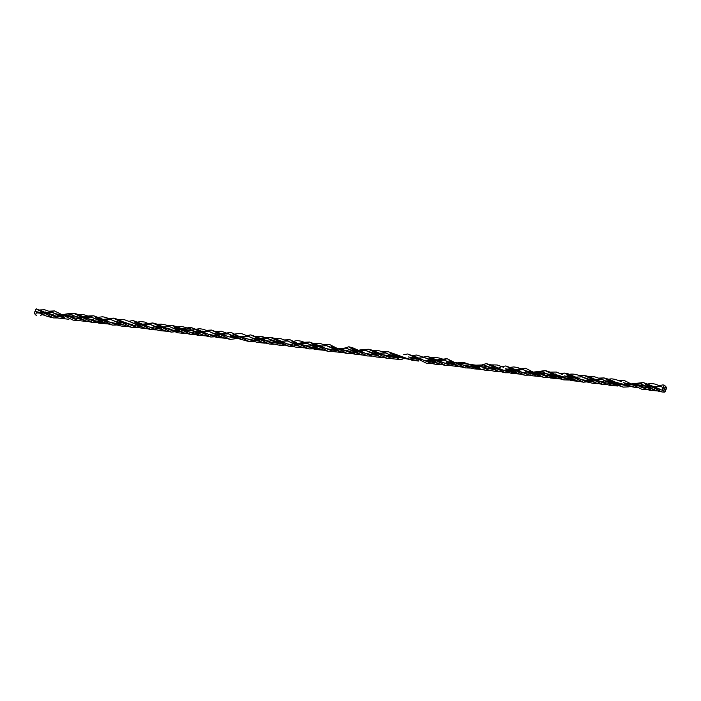 <?xml version="1.0" encoding="UTF-8"?>
<svg xmlns="http://www.w3.org/2000/svg" width="701" height="701" viewBox="0 0 701 701"><rect width="100%" height="100%" fill="white"/><g stroke="black" fill="none" stroke-linecap="round" stroke-linejoin="round"><path stroke-width="1.05" d="M35.05 311.419C33.99 312.83 34.069 313.768 35.287 314.223M54.266 313.426L84.435 320.068M110.898 319.551C107.157 317.772 104.247 316.861 102.18 316.808L95.704 317.755L110.048 322.267L123.762 324.913M150.102 324.37L144.669 322.057C139.718 321.444 141.549 321.566 134.872 322.451L149.278 326.964L162.86 329.593M189.472 329.102C186.624 327.674 183.75 326.797 180.876 326.464L174.146 327.271L188.823 331.853L202.274 334.43M216.775 331.792L227.86 336.611L241.486 339.205M256.093 336.541L267.326 341.387L280.68 343.919M292.054 341.597L306.696 346.259L320.147 348.774M331.31 346.338L345.488 350.824L359.192 353.488M373.878 350.815L385.226 355.749L398.519 358.264M413.091 355.626L424.131 360.463L437.915 363.1M449.052 360.629L463.501 365.221L479.344 367.534M491.646 365.116L502.897 370.049L516.909 372.564M525.426 370.715L555.569 377.392M582.005 376.875C576.678 373.975 571.578 373.335 566.706 374.965L581.269 379.513L594.755 382.115M621.331 381.607L615.452 379.416C609.879 378.496 611.938 378.777 606.05 379.811L634.16 386.978M660.535 386.347C656.811 384.849 653.919 382.334 645.332 384.516L663.444 390.615C664.504 389.204 664.425 388.266 663.207 387.811C662.147 389.221 662.226 390.159 663.444 390.615M57.745 315.476L71.555 314.749L83.866 320.296M98.044 319.954L110.811 319.507L123.148 325.168M137.51 324.756L150.014 324.326L162.211 329.856M176.582 329.488L189.384 329.058L201.73 334.649M215.899 334.289L228.631 333.895L240.846 339.494M255.278 339.065L267.843 338.644L280.058 344.156M294.315 343.814L307.152 343.367L319.612 349.037M333.764 348.625L346.294 348.195L358.544 353.777M372.976 353.374L385.752 352.989L398.711 358.675M411.014 358.43L424.894 357.703L437.222 363.363M450.48 363.214L464.097 362.522L480.229 368.805M490.656 367.683L517.066 373.116M529.982 372.485L542.618 372.047L554.929 377.69M568.213 377.524L581.926 376.84L594.141 382.352M608.398 382.01L637.305 387.846M647.794 386.812L660.447 386.304L663.663 387.811L660.447 386.304M42.393 313.224L36.47 312.883C35.409 314.293 35.488 315.231 36.706 315.687L36.461 315.739M40.316 315.319L44.032 314.346M45.889 313.654L47.326 313.049M50.525 311.673L54.415 310.937L73.167 320.164L77.452 320.278M85.18 318.42L89.64 316.475M89.746 316.431L93.689 315.792L112.484 325.089L118.749 324.756M124.384 323.179L125.9 322.6M129.028 321.321L132.901 320.506L151.337 329.689L156.437 329.891M160.091 329.163L161.738 328.629M163.535 327.954L164.516 327.542M168.196 326.035L172.192 325.422L191.163 334.543L197.069 334.359M203.018 332.747L204.368 332.186M207.522 330.802L211.465 330.057L230.156 339.398L240.215 338.136M242.064 337.496L243.641 336.883M246.831 335.639L250.721 334.894L269.298 344.007L273.933 344.191M277.946 343.499L279.62 342.973M281.399 342.281L282.328 341.886M285.955 340.335L289.977 339.722L308.975 348.932L314.898 348.642M320.778 347.065L322.188 346.504M325.308 345.172L329.251 344.357L347.556 353.611L354.627 353.435M356.257 353.024L357.983 352.48M359.806 351.814L368.489 349.264L387.294 358.36L391.535 358.465M395.697 357.834L397.485 357.291M399.263 356.616L400.175 356.231M403.723 354.671L407.71 353.979L426.567 363.284L432.832 362.952M438.458 361.374L447.036 358.702L465.411 367.885L470.511 368.086M474.174 367.359L486.214 363.609L505.447 372.757L509.329 372.757M511.152 372.555L515.288 371.6M517.093 370.943L525.54 368.253L543.985 377.559L550.784 377.278M556.138 375.683L557.724 375.079M560.905 373.835L564.796 373.09L583.381 382.203L593.703 381.169M595.473 380.477L596.411 380.082M600.038 378.531L604.06 377.918L623.058 387.127L629.025 386.838M630.944 386.453L632.977 385.909M634.843 385.261L643.316 382.544L662.024 391.973L664.452 392.096M664.215 389.204L664.627 389.274C663.567 390.685 663.645 391.622 664.863 392.078C665.924 390.667 665.845 389.73 664.627 389.274L664.206 389.239M662.024 391.973L664.863 392.078M44.163 313.277L47.177 313.356M55.721 314.057L73.491 317.395M79.748 317.921L81.815 318.009M83.515 318.061L86.363 318.131M95.029 318.859L108.462 321.531M118.898 322.67L120.879 322.758M122.649 322.819L126.513 322.951M134.329 323.617L147.964 326.333M158.382 327.481L160.179 327.542M161.878 327.586L164.901 327.665M173.436 328.392L187.141 331.117M197.419 332.23L199.583 332.327M201.318 332.379L204.21 332.458M212.867 333.185L226.292 335.858M230.576 336.524L238.603 337.076M240.355 337.128L243.571 337.234M252.036 337.935L265.802 340.677M276.141 341.808L278.052 341.878M279.743 341.922L282.643 341.992M291.257 342.728L309.167 346.066M315.161 346.548L317.29 346.636M319.051 346.697L322.066 346.793M330.662 347.503L348.143 350.807M354.636 351.341L356.406 351.403M358.123 351.455L361.278 351.543M369.751 352.261L387.741 355.609L395.89 356.204M397.598 356.257L400.446 356.327M408.332 356.94L422.685 359.753M427.014 360.41L434.962 360.954M436.732 361.015L439.886 361.111M446.642 361.576L485.854 366.369M486.722 366.474L501.215 369.313M505.596 369.944L513.667 370.522M515.393 370.575L518.968 370.68M544.239 377.594L525.18 371.127L544.511 374.693M550.837 375.201L552.686 375.272M554.43 375.324L557.654 375.429M583.574 382.229C574.18 380.608 574.189 379.407 571.534 378.382L564.287 375.894L579.876 378.873M590.224 380.003L592.135 380.073M593.826 380.117L596.717 380.187M623.294 387.154L603.806 380.704M605.331 380.923L618.878 383.613M626.834 384.595L631.347 384.831M633.108 384.893L642.896 385.436L650.002 387.968C652.018 388.669 653.341 390.308 662.27 391.999M644.631 385.673L658.204 388.398M36.137 308.904L36.496 308.869C39.773 310.622 45.6 312.681 53.977 315.047L36.373 311.708C35.155 311.253 35.076 310.315 36.137 308.904L53.478 317.912L58.095 317.965M60.146 315.546L62.038 315.616M63.765 315.66L73.623 316.239M75.279 316.458L93.391 319.822C83.787 318.596 79.94 314.022 73.964 313.461L93.058 322.644L98.929 322.399M99.235 320.287L101.408 320.392M103.152 320.445L106.096 320.532M114.727 321.242L128.309 323.95M138.658 325.08L140.454 325.141M142.189 325.194L146.176 325.325M153.028 325.886L171.622 329.321M177.958 329.864L179.938 329.943M181.629 329.987L191.487 330.557L206.62 333.474M217.021 334.605L219.08 334.701M220.85 334.763L223.943 334.859M230.743 335.315L246.069 338.259M256.513 339.415L258.283 339.477M259.992 339.521L263.085 339.608M269.999 340.116L285.351 343.069M295.62 344.173L297.75 344.27M299.467 344.322L302.324 344.393M310.99 345.12L324.414 347.792M334.868 348.94L336.769 349.01M338.539 349.072L342.465 349.203M350.228 349.869L363.933 352.603M374.316 353.742L376.157 353.812M377.848 353.856L380.801 353.926M388.599 354.548L403.005 357.37M410.821 358.325L415.483 358.579M420.162 358.728L420.854 358.746M428.81 359.438L442.27 362.119M446.458 362.767L454.537 363.337M456.272 363.39L459.47 363.486M467.926 364.196L481.727 366.938M492.032 368.06L494.021 368.139M495.712 368.183L498.577 368.253M505.675 368.77L520.703 371.67M531.095 372.801L533.163 372.888M534.933 372.95L544.703 373.493M546.587 373.756L560.152 376.455M568.099 377.471L572.366 377.673M574.075 377.716L577.168 377.804M585.668 378.522L599.434 381.256M609.695 382.369L611.833 382.466M613.55 382.518L616.407 382.588M624.319 383.202L642.738 386.645M648.995 387.154L650.914 387.224M652.684 387.276L655.715 387.355M664.53 388.1C663.312 387.644 663.234 386.707 664.294 385.296C665.512 385.752 665.591 386.689 664.53 388.1L663.97 388.074M61.916 317.264L63.642 316.721M65.456 316.028L73.964 313.461M104.87 320.813L113.317 318.105L131.657 327.385L138.632 327.157M143.88 325.553L152.564 322.986L171.456 332.108L181.515 331.038M183.294 330.355L191.837 327.761L210.764 337.015L216.819 336.699M222.585 335.122L224.048 334.552M227.168 333.247L231.111 332.432L249.425 341.641L254.665 341.816M258.178 341.089L259.852 340.555M261.657 339.88L270.341 337.347L289.241 346.452L293.368 346.513M301.15 344.682L305.566 342.754M305.671 342.71L309.614 342.018L328.226 351.332L334.771 351.017M340.257 349.431L348.818 346.793L367.35 355.942L372.231 356.143M376.069 355.433L377.716 354.899M379.504 354.215L380.459 353.812M384.113 352.279L388.126 351.674L413.012 360.594M415.08 360.2L417.121 359.648M423.448 357.081L427.338 356.292L445.976 365.615L450.98 365.659M454.336 364.949L456.132 364.406M457.963 363.749L485.337 370.277L489.745 370.426M493.881 369.769L495.598 369.234M497.377 368.551L501.881 366.597M501.986 366.553L505.912 365.957L524.847 375.21L530.894 374.895M536.668 373.318L545.185 370.619L563.718 379.872L568.748 380.012M572.253 379.285L573.935 378.75M575.74 378.076L576.757 377.664M580.437 376.192L584.424 375.543L603.324 384.647L607.452 384.709M609.335 384.507L613.445 383.543M615.233 382.877L616.565 382.317M619.754 380.906L623.706 380.214L642.361 389.537L648.854 389.318M654.419 387.653L655.856 387.057M659.08 385.673L662.962 384.893L664.688 385.27L662.962 384.893M36.995 312.839L36.776 311.963M38.38 313.032L51.874 312.304L64.878 318.14M78.389 317.553L91.235 317.115L106.237 323.214M130.377 321.925L143.468 327.744M157.094 327.122L169.721 326.701L181.962 332.221M196.175 331.88L208.986 331.442L221.341 337.093M234.791 336.901L248.154 336.261L260.36 341.808M274.774 341.431L287.533 341.001L299.844 346.574M314.004 346.215L326.719 345.777L339.039 351.438M353.444 351.008L365.966 350.588L378.172 356.099M391.544 355.977L418.322 361.076M431.869 360.551L444.539 360.165L456.737 365.738M471.177 365.317L483.795 364.897L496.045 370.417M509.39 370.294L523.06 369.629L535.415 375.289M548.874 375.096L574.443 380.003M588.858 379.627L601.607 379.197L615.136 385.033M627.027 384.7L640.775 383.929L653.674 389.765M665.95 389.563C664.732 389.108 664.653 388.17 665.713 386.759C666.931 387.215 667.01 388.152 665.95 389.563M40.132 310.219L51.155 315.091L64.729 317.702M79.406 314.994L90.657 319.928L104.142 322.513M118.627 319.875L129.545 324.581L143.293 327.244M157.944 324.581L169.099 329.4L182.558 331.994M197.174 329.347L208.46 334.307L221.928 336.848M233.144 334.386L247.514 338.96L261.017 341.536M275.721 338.863L287.112 343.84L300.405 346.347M326.806 345.821L319.367 343.166L311.638 344.007L326.061 348.572L339.74 351.148M350.886 348.686L365.414 353.304L378.873 355.845M390.185 353.523L404.889 358.193L418.217 360.708M444.539 360.165C441.437 357.843 433.542 356.643 429.389 358.307L443.768 362.846L457.902 365.405M466.428 363.582L496.641 370.189M507.918 367.876L522.376 372.433L539.717 374.457M550.513 372.389L561.457 377.085L575.1 379.732M589.804 377.059L601.037 381.966L614.996 384.481M623.443 382.702L654.235 389.318M70.959 317.483L78.372 320.559L87.66 321.575M110.048 322.267L118.618 325.501L122.868 326.351L127.354 326.342M149.278 326.964L153.983 329.111L159.959 330.662L166.584 331.222M188.823 331.853L197.279 335.183L205.516 335.867M267.922 338.679L261.455 336.235L255.523 336.27M228.631 333.895L221.393 331.24L216.223 331.564M307.24 343.411L301.342 341.212C295.778 340.3 297.811 340.59 291.966 341.615M267.186 341.317L272.286 343.639L279.392 345.234L284.071 345.497M306.53 346.189L314.854 349.413L323.468 350.193M385.077 355.687L392.464 358.754L402.216 359.762M345.488 350.824L353.944 354.031L363.074 355.083M385.752 352.989L378.26 350.474L373.291 350.553M541.785 374.728L550.618 378.005L559.363 378.908M463.361 365.16L468.005 367.28L473.99 368.849L481.079 369.401L485.627 368.752M424.131 360.463L432.613 363.67L436.819 364.538L441.437 364.538M424.981 357.747L416.841 355.039L412.521 355.407M503.555 367.289L497.228 364.993L491.068 364.87M502.897 370.049L511.239 373.344L519.599 374.062M581.269 379.513L586.334 381.817L593.44 383.429L598.155 383.692M77.128 317.15L71.555 314.749M116.489 321.925L110.854 319.525M113.317 318.105L100.462 319.744M105.895 320.453L110.118 322.302M152.564 322.986L139.648 324.545M145.256 325.246L149.348 326.999M191.837 327.761L189.025 327.595L179.079 329.312M184.302 329.996L188.972 331.923M155.832 326.719L150.067 324.353M194.878 331.459L189.384 329.058M262.954 339.564L267.326 341.387M223.75 334.789L227.86 336.611M284.326 342.631L283.195 342.658M278.674 342.325L267.843 338.644M312.707 345.786L307.152 343.367M303.945 342.386L296.83 343.621M352.165 350.596L346.294 348.195M380.643 353.874L385.226 355.749M548.427 374.457L542.618 372.047M441.481 361.751L440.5 361.786M435.715 361.453L424.937 357.72M480.728 366.518L472.299 365.633L464.097 362.522M498.385 368.191L502.967 370.075M577.037 377.751L581.331 379.539M598.409 380.827L597.278 380.853M592.757 380.52L581.961 376.858M610.448 381.843L610.913 381.817M616.205 382.518L620.657 384.402M655.523 387.285L659.737 389.125M73.167 320.164L77.916 320.427M106.622 320.725L93.627 315.783M146.062 325.536L132.901 320.506M112.484 325.089L120.116 324.896M185.09 330.276L177.423 326.859L172.139 325.413M191.163 334.543L198.742 334.526M269.859 341.273C265.171 340.502 261.035 339.144 257.46 337.199L250.66 334.885M224.486 335.06L211.43 330.057M308.975 348.932L316.379 348.809M387.741 355.609C380.625 355.249 376.192 350.64 368.437 349.264M543.985 377.559L553.352 377.217M421.862 359.315L407.71 353.979M426.567 363.284L434.191 363.092M499.173 368.472L491.515 365.055L486.214 363.609M577.869 378.049L568.16 373.843L564.743 373.081M616.933 382.79L609.563 379.521L603.999 377.909M656.285 387.565L643.264 382.544M93.689 315.792L88.633 315.976M88.011 316.098L80.492 317.404M96.011 319.253L105.763 323.327L112.747 325.115M135.451 324.055L145.23 328.243L151.539 329.724M211.465 330.057L206.401 330.346M202.44 331.1L201.397 331.275M198.637 331.669L198.19 331.713M172.192 325.422L166.558 325.588M174.505 328.804L184.065 332.896L191.373 334.561M213.866 333.588L223.908 337.768L230.156 339.398M253.192 338.373L262.218 342.342L269.499 344.033M235.378 336.69L230.515 336.515M292.264 343.122L301.894 347.179L309.088 348.94M289.977 339.722L284.326 339.932M329.251 344.357L324.195 344.699M320.226 345.391L315.932 346.04M368.489 349.264L362.724 349.492L355.346 350.842M370.89 352.682L380.441 356.835L387.399 358.369M331.722 347.915L342.798 352.463L347.678 353.628M447.685 361.742L459.304 366.439L465.517 367.902M447.036 358.702L436.881 359.885M525.54 368.253L515.48 369.471M510.013 370.084L505.526 369.935M486.792 366.518L498.192 371.109L505.447 372.757M643.316 382.544L626.563 384.455M564.796 373.09L559.179 373.388M555.718 374.01L554.622 374.22M604.06 377.918L598.4 378.128M54.415 310.937L49.394 311.165M45.355 311.963L41.228 312.628M38.993 312.812L36.715 312.83M76.313 316.861L85.89 320.918L93.163 322.653M74.017 313.47L70.1 313.391L58.884 315.187M36.014 311.743C40.22 312.401 40.062 315.056 53.697 317.939M115.761 321.654L126.32 326.026L131.823 327.411M153.107 325.93L164.919 330.723L171.456 332.108M191.487 330.557L199.452 333.439C201.441 334.701 205.297 335.902 211.01 337.041M230.629 335.306L235.746 336.857C237.972 338.39 242.599 339.994 249.635 341.676M270.341 337.347L265.153 337.453L257.232 338.907M231.111 332.432L217.783 334.105M309.264 344.874L316.221 347.354C320.664 349.028 319.63 349.431 328.497 351.367M269.894 340.099L289.443 346.469M309.614 342.018L304.558 342.263M348.362 349.633C355.591 350.789 357.528 354.653 367.552 355.968M388.126 351.674L382.483 351.849M547.674 374.176L554.509 377.261L563.718 379.872M429.836 359.85L440.377 364.213L445.976 365.615M545.185 370.619L531.866 372.301M586.763 378.934L596.306 383.053L603.517 384.665M505.57 368.752L513.509 371.618C515.55 372.906 519.406 374.115 525.084 375.237M584.424 375.543L578.789 375.718M569.142 377.278L567.766 377.304M623.706 380.214L618.028 380.582M614.654 381.248L610.466 381.852M70.021 316.282L73.675 316.239M132.384 324.572C127.915 323.757 124.804 322.837 123.034 321.794C115.928 318.806 117.891 319.244 113.255 318.096M93.058 322.644L102.18 322.372M131.657 327.385L139.972 327.253M204.736 332.66L191.776 327.753M171.754 329.339C163.543 328.576 159.127 323.862 152.503 322.977M328.226 351.332L336.103 351.14M289.241 346.452L293.789 346.653M283.274 342.219L274.196 338.224L270.279 337.339M322.591 346.986L309.553 342.009M361.97 351.788L352.165 347.582L348.818 346.793M518.81 370.855L505.859 365.948M440.456 361.322L427.338 356.292M524.847 375.21L532.304 375.044M541.137 373.563L544.765 373.502M564.209 377.077L555.227 374.474C551.004 372.371 547.639 371.083 545.133 370.619M603.71 381.87C600.389 381.537 596.455 380.266 591.898 378.076C590.496 377.033 587.99 376.192 584.362 375.534M642.361 389.537L650.397 389.432M86.162 318.061L90.815 319.998M70.871 316.204L67.314 316.414M62.669 316.072L51.909 312.322M46.976 313.286L51.304 315.17M136.222 324.326L130.412 321.943M96.747 319.525L91.27 317.132M193.923 329.672L191.575 330.101M186.142 330.697L185.046 330.723M175.32 329.093L169.756 326.719M164.753 327.621L169.169 329.435M204 332.388L208.39 334.281M254.007 338.662L248.198 336.278M214.594 333.851L209.029 331.459M293.036 343.402L287.576 341.019M282.468 341.93L287.033 343.805M321.864 346.723L326 348.546M343.551 349.808L342.351 349.852M337.496 349.501L326.762 345.803M361.146 351.499L365.335 353.269M382.527 354.575L381.362 354.601M376.77 354.25L365.966 350.588M394.567 355.591L395.005 355.565M439.711 361.05L443.698 362.811M518.083 370.584L522.473 372.468M500.216 368.892L499.13 368.919M494.661 368.595L490.201 367.543L483.795 364.897M528.677 372.047L523.06 369.629M596.542 380.126L601.186 382.036M557.505 375.377L561.597 377.156M607.11 381.598L601.607 379.197M646.453 386.374L640.775 383.929M91.323 317.159L83.349 314.574L78.827 314.749M51.155 315.091L58.533 318.096L68.864 319.262M51.953 312.348L44.627 309.746L39.58 309.973M130.456 321.969L123.35 319.314L118.083 319.638M90.657 319.928L98.972 323.196L107.823 323.906M129.545 324.581L136.958 327.481L147.157 328.804M208.293 334.237L216.688 337.444L225.415 338.268M169.8 326.736L166.084 325.036L161.239 324.134L157.366 324.309M209.073 331.477L203.264 329.277L199.776 328.743L196.595 329.12M169.099 329.4L177.756 332.782L185.844 333.536M325.904 348.493L334.64 351.762L343.367 352.629M247.374 338.89L257.188 342.421L264.855 343.157M248.233 336.305L242.239 333.851C240.154 333.387 237.096 333.571 233.047 334.403M286.963 343.77L295.191 347.065L303.612 347.81M287.62 341.045L280.602 338.609L275.142 338.609M365.274 353.234L370.522 355.6L376.761 357.063L382.36 357.466M443.619 362.776L451.015 365.668L461.24 366.991M523.156 369.672L517.312 367.464L513.824 366.938L510.678 367.315M483.182 367.596L488.159 369.856L495.458 371.521L499.927 371.732M522.376 372.433L530.797 375.648L539.498 376.463M561.457 377.085L571.35 380.634L578.938 381.353M562.316 374.492L556.322 372.038L549.961 372.143M601.695 379.241L594.667 376.805L589.226 376.805M640.039 386.707L649.643 390.291L657.205 390.895M601.037 381.966L609.23 385.243L617.695 386.006"/></g></svg>
